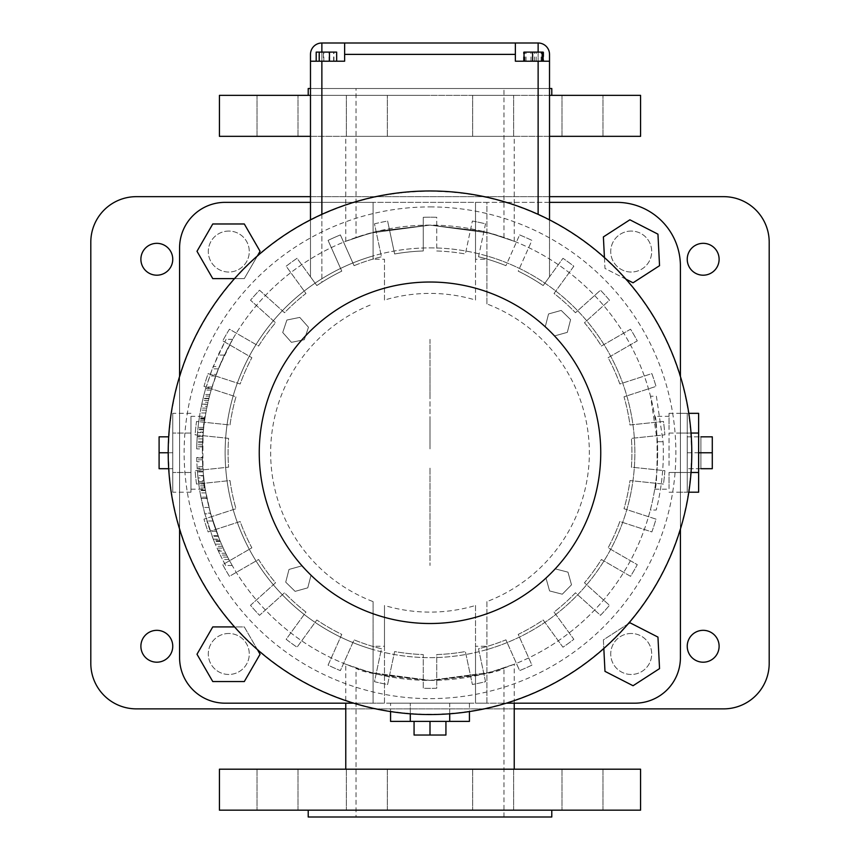 <?xml version="1.0" encoding="UTF-8"?>
<svg xmlns="http://www.w3.org/2000/svg" width="860" height="860" viewBox="0 0 860 860"><rect width="100%" height="100%" fill="white"/><g stroke="black" fill="none" stroke-linecap="round" stroke-linejoin="round"><path stroke-width="0.64" stroke-dasharray="4.3 3.22" d="M430 247.884A204.884 204.884 0 0 1 607.429 555.205A204.884 204.884 0 0 1 252.571 555.205A204.884 204.884 0 0 1 430 247.884A204.884 204.884 0 0 1 607.429 555.205A204.884 204.884 0 0 1 252.571 555.205A204.884 204.884 0 0 1 430 247.884M475.526 259.269L475.526 202.358L373.089 202.358L373.089 259.269L384.474 259.269L384.474 300.054A159.358 159.358 0 0 1 475.526 300.054L475.526 259.269L486.91 259.269L486.91 303.924A159.358 159.358 0 0 1 486.91 601.613L486.91 646.268L475.526 646.268L475.526 605.472A159.358 159.358 0 0 1 384.474 605.472L384.474 646.268L373.089 646.268L373.089 703.179L373.089 649.579A204.884 204.884 0 0 1 373.089 255.947L373.089 202.358L310.481 202.358M373.089 259.269L373.089 255.947M373.089 646.268L373.089 601.613A159.358 159.358 0 0 1 373.089 303.924M282.725 332.498L286.885 320.027L299.764 317.404L308.482 327.241L304.311 339.711L291.433 342.334L282.725 332.498L286.885 320.027L299.764 317.404L308.482 327.241L304.311 339.711L291.433 342.334L282.725 332.498M549.572 590.928L546.046 578.264L555.248 568.879L567.976 572.158L571.502 584.821L562.3 594.206L549.572 590.928L546.046 578.264L555.248 568.879L567.976 572.158L571.502 584.821L562.3 594.206L549.572 590.928M567.321 332.358L554.668 335.884L545.283 326.682L548.551 313.954L561.214 310.428L570.599 319.63L567.321 332.358L554.668 335.884L545.283 326.682L548.551 313.954L561.214 310.428L570.599 319.63L567.321 332.358M311.051 575.114L307.772 587.842L295.109 591.368L285.724 582.166L289.003 569.438L301.666 565.912L311.051 575.114L307.772 587.842L295.109 591.368L285.724 582.166L289.003 569.438L301.666 565.912L311.051 575.114M475.526 300.054L475.526 202.358L486.91 202.358L486.91 259.269M549.519 202.358L486.91 202.358L486.91 255.947A204.884 204.884 0 0 1 486.91 649.579L486.91 703.179L475.526 703.179L475.526 646.268M616.674 202.358L225.116 202.358A45.526 45.526 0 0 0 179.589 247.884L179.589 657.642A45.526 45.526 0 0 0 225.116 703.179L634.884 703.179A45.526 45.526 0 0 0 680.411 657.642L680.411 266.095A63.737 63.737 0 0 0 616.674 202.358M384.474 300.054L384.474 259.269M384.474 253.001A204.884 204.884 0 0 1 475.526 253.001M384.474 646.268L384.474 703.179L353.643 703.179M384.474 652.525L384.474 703.179L475.526 703.179L475.526 652.525A204.884 204.884 0 0 1 384.474 652.525L384.474 605.472M475.526 605.472L475.526 652.525M486.91 646.268L486.91 703.179L506.357 703.179M486.91 601.613L486.91 649.579M486.91 303.924L486.91 255.947M373.089 601.613L373.089 649.579M680.411 529.115L680.411 376.411M629.875 622.726L603.387 639.861L604.978 671.359L633.057 685.732L659.545 668.607L657.954 637.099L629.875 622.726M629.875 219.794L603.387 236.919L604.978 268.427L633.057 282.8L659.545 265.675L657.954 234.167L629.875 219.794M430 225.116A227.642 227.642 0 0 0 232.856 566.589A227.642 227.642 0 0 0 627.144 566.589A227.642 227.642 0 0 0 430 225.116L370.423 233.049L345.774 241.273L370.423 233.049L430 225.116A227.642 227.642 0 0 0 232.856 566.589A227.642 227.642 0 0 0 627.144 566.589A227.642 227.642 0 0 0 430 225.116L489.577 233.049L514.226 241.273L489.577 233.049L430 225.116M228.781 633.487A20.489 20.489 0 0 0 211.044 664.221A20.489 20.489 0 0 0 246.53 664.221A20.489 20.489 0 0 0 228.781 633.487A20.489 20.489 0 0 0 211.044 664.221A20.489 20.489 0 0 0 246.53 664.221A20.489 20.489 0 0 0 228.781 633.487M631.218 633.487A20.489 20.489 0 0 0 613.47 664.221A20.489 20.489 0 0 0 648.956 664.221A20.489 20.489 0 0 0 631.218 633.487A20.489 20.489 0 0 0 613.47 664.221A20.489 20.489 0 0 0 648.956 664.221A20.489 20.489 0 0 0 631.218 633.487M631.218 231.06A20.489 20.489 0 0 0 613.47 261.795A20.489 20.489 0 0 0 648.956 261.795A20.489 20.489 0 0 0 631.218 231.06A20.489 20.489 0 0 0 613.47 261.795A20.489 20.489 0 0 0 648.956 261.795A20.489 20.489 0 0 0 631.218 231.06M228.781 231.06A20.489 20.489 0 0 0 211.044 261.795A20.489 20.489 0 0 0 246.53 261.795A20.489 20.489 0 0 0 228.781 231.06A20.489 20.489 0 0 0 211.044 261.795A20.489 20.489 0 0 0 246.53 261.795A20.489 20.489 0 0 0 228.781 231.06M179.589 376.411L179.589 529.115M244.304 223.976L212.764 223.976L196.994 251.292L212.764 278.618L244.304 278.618L260.075 251.292L244.304 223.976M196.994 654.234L212.764 681.55L244.304 681.55L260.075 654.234L244.304 626.918L212.764 626.918L196.994 654.234M430 206.905A245.863 245.863 0 0 1 642.925 575.695A245.863 245.863 0 0 1 217.075 575.695A245.863 245.863 0 0 1 430 206.905M390.569 703.179L410.285 703.179L390.569 703.179L390.569 711.575M410.285 713.811L410.285 703.179L410.285 721.389L449.715 721.389L449.715 703.179L410.285 703.179L469.431 703.179L449.715 703.179L449.715 713.811M680.411 492.2L680.411 472.484L680.411 492.2L688.806 492.2M691.053 472.484L680.411 472.484L698.621 472.484L698.621 433.053L680.411 433.053L680.411 472.484L680.411 413.337L680.411 433.053L691.053 433.053M628.176 623.833L603.387 639.861L603.827 648.515M604.429 257.548L604.978 268.427L625.962 279.167M205.282 416.337C202.1 414.079 202.1 491.447 205.282 489.19C202.1 491.447 202.1 414.079 205.282 416.337L190.974 416.337L190.974 489.19L190.974 416.337M202.874 468.152L203.498 475.548A227.642 227.642 0 0 0 204.497 483.965L198.757 483.965A233.339 233.339 0 0 1 197.778 475.548L197.08 466.69A233.339 233.339 0 0 1 196.714 457.509L202.401 457.509A227.642 227.642 0 0 0 202.777 466.69L202.874 468.152L197.166 468.152M202.401 457.509L202.53 461.712L196.832 461.712L196.714 457.509M204.497 483.965L204.25 482.084A227.642 227.642 0 0 0 205.518 490.619L210.496 513.108L219.343 539.048L210.7 513.85L206.991 498.51A227.642 227.642 0 0 1 205.411 489.974L204.766 485.835A227.642 227.642 0 0 1 203.755 477.945L198.026 477.945L197.811 475.913L203.53 475.913L204.056 480.514A227.642 227.642 0 0 0 204.777 485.9L205.088 487.942A227.642 227.642 0 0 1 204.207 481.793L202.928 468.99A227.642 227.642 0 0 1 202.465 459.788L202.412 457.982A227.642 227.642 0 0 0 202.53 461.712M202.928 468.99L197.23 468.99L197.445 471.828L203.164 471.914L197.445 471.914L198.477 481.793L204.207 481.793M205.916 492.909L200.143 492.909L204.594 513.108L210.496 513.108L219.343 539.048L210.7 513.85L204.798 513.85L201.143 498.305L206.959 498.305M209.517 396.105A227.642 227.642 0 0 1 211.151 390.075L218.375 368.865L212.065 386.978A227.642 227.642 0 0 0 208.873 398.664L203.025 398.664A233.339 233.339 0 0 1 206.131 386.978L212.269 368.865L205.239 390.075A233.339 233.339 0 0 0 203.648 396.105L209.517 396.105L208.873 398.664M216.268 374.39L224.363 355.105L232.619 339.356L219.3 366.564L216.268 374.39L210.216 374.39L218.075 355.105L226.072 339.356L213.173 366.564L219.3 366.564M211.614 388.494L209.937 394.504A227.642 227.642 0 0 0 207.572 404.308L201.745 404.308A233.339 233.339 0 0 1 204.056 394.504L205.69 388.494L211.614 388.494A227.642 227.642 0 0 0 208.969 398.287L208.442 400.448A227.642 227.642 0 0 0 207.142 406.307L201.337 406.307A233.339 233.339 0 0 1 202.605 400.448L203.111 398.287A233.339 233.339 0 0 1 205.69 388.494M207.142 406.307L207.604 404.157A227.642 227.642 0 0 0 205.852 412.983L204.874 418.992A227.642 227.642 0 0 1 206.378 410.166L206.776 408.113A227.642 227.642 0 0 1 208.023 402.254L207.572 404.308M203.519 429.742L197.8 429.742L197.542 432.58L203.25 432.58L203.519 429.742A227.642 227.642 0 0 1 204.68 420.293L204.949 418.476A227.642 227.642 0 0 0 204.444 421.991L198.703 421.991L199.294 417.799A233.339 233.339 0 0 0 198.036 427.431L203.766 427.431L202.939 436.407A227.642 227.642 0 0 0 202.487 444.824L202.433 446.706L196.736 446.706A233.339 233.339 0 0 1 197.08 438.89L197.209 436.858L202.906 436.858L202.637 441.459A227.642 227.642 0 0 0 202.433 446.845L202.39 448.888L196.693 448.888A233.339 233.339 0 0 1 196.875 442.728L197.574 432.096L203.293 432.096L203.239 432.655L197.531 432.655L197.574 432.096M202.39 448.888A227.642 227.642 0 0 1 202.573 442.728L203.293 432.096M202.433 446.845L196.736 446.845A233.339 233.339 0 0 1 196.94 441.459L197.08 438.89L202.777 438.89A227.642 227.642 0 0 0 202.433 446.706M204.444 421.991L205.056 417.799A227.642 227.642 0 0 0 203.766 427.431M221.504 544.144A227.642 227.642 0 0 1 217.946 535.554L220.235 541.209L214.075 541.209L211.839 535.554A233.339 233.339 0 0 0 215.301 544.144L221.504 544.144L222.46 546.304A227.642 227.642 0 0 0 225.739 553.259L219.418 553.259A233.339 233.339 0 0 1 216.225 546.304L215.301 544.144M219.827 540.22L220.386 541.563A227.642 227.642 0 0 0 224.234 550.163L217.956 550.163A233.339 233.339 0 0 1 214.215 541.563L213.678 540.22L219.827 540.22M225.739 553.259L224.697 551.109A227.642 227.642 0 0 0 228.91 559.473L232.221 565.493A227.642 227.642 0 0 1 227.685 557.119L226.631 555.066A227.642 227.642 0 0 1 223.277 548.11L224.234 550.163M654.718 416.337C657.9 414.079 657.9 491.447 654.718 489.19C657.9 491.447 657.9 414.079 654.718 416.337L669.026 416.337M345.774 664.253L370.423 672.477L429.989 680.411L489.577 672.477L514.226 664.253L489.577 672.477L430 680.411L370.423 672.477L345.774 664.253L345.774 703.179M650.321 510.044A227.642 227.642 0 0 0 657.384 441.75L650.515 396.223L657.384 441.75A227.642 227.642 0 0 1 650.321 510.044L656.201 510.044L650.321 510.044M234.533 278.618L244.304 278.618L257.409 255.925M257.409 649.612L244.304 626.918L234.533 626.918M390.569 721.389L410.285 721.389M469.431 703.179L469.431 711.575M449.715 721.389L469.431 721.389M698.621 492.2L698.621 472.484M680.411 413.337L688.806 413.337M698.621 433.053L698.621 413.337M345.774 241.273L345.774 136.331L514.226 136.331L345.774 136.331M345.774 708.866L514.226 708.866M549.519 196.66L310.481 196.66M203.498 475.548L197.778 475.548M202.777 466.69L197.08 466.69M197.23 468.99A233.339 233.339 0 0 1 196.768 459.788L196.725 457.982A233.339 233.339 0 0 0 196.832 461.712M202.465 459.788L196.768 459.788M203.121 471.409L197.413 471.409M205.088 487.942L199.326 487.942A233.339 233.339 0 0 1 198.477 481.793M204.777 485.9L199.025 485.9A233.339 233.339 0 0 1 198.316 480.514L204.056 480.514M204.766 485.835L199.015 485.835A233.339 233.339 0 0 1 198.026 477.945L198.316 480.514M205.411 489.974L199.649 489.974L199.015 485.835M206.991 498.51L201.186 498.51A233.339 233.339 0 0 1 199.649 489.974M204.594 513.108L213.205 539.059L204.594 513.108M205.518 490.619L199.756 490.619A233.339 233.339 0 0 1 198.509 482.084L204.25 482.084M212.065 386.978L206.131 386.978M211.151 390.075L205.239 390.075M215.688 375.992L209.657 375.992M218.375 368.865L212.269 368.865M232.619 339.356L226.072 339.356M224.363 355.105L218.075 355.105M210.216 374.39L213.173 366.564M209.937 394.504L204.056 394.504M206.776 408.113L200.971 408.113A233.339 233.339 0 0 1 202.197 402.254L208.023 402.254M204.874 418.992L199.122 418.992A233.339 233.339 0 0 1 200.584 410.166L200.971 408.113M206.378 410.166L200.584 410.166M199.122 418.992L200.079 412.983A233.339 233.339 0 0 1 201.777 404.157L207.604 404.157M205.852 412.983L200.079 412.983M208.442 400.448L202.605 400.448M208.969 398.287L203.111 398.287M197.8 429.742A233.339 233.339 0 0 1 198.929 420.293L199.197 418.476A233.339 233.339 0 0 0 198.703 421.991M204.68 420.293L198.929 420.293M202.573 442.728L196.875 442.728M202.637 441.459L196.94 441.459M202.487 444.824L196.8 444.824A233.339 233.339 0 0 1 197.241 436.407L202.939 436.407M203.605 428.968L197.875 428.968L197.241 436.407M205.056 417.799L199.294 417.799M218.279 536.414L212.173 536.414M220.386 541.563L214.215 541.563M226.631 555.066L220.289 555.066A233.339 233.339 0 0 1 217.032 548.11L223.277 548.11M232.221 565.493L225.696 565.493A233.339 233.339 0 0 1 221.299 557.119L220.289 555.066M227.685 557.119L221.299 557.119M225.696 565.493L222.493 559.473A233.339 233.339 0 0 1 218.397 551.109L224.697 551.109M228.91 559.473L222.493 559.473M222.46 546.304L216.225 546.304M217.946 535.554L211.839 535.554M669.026 429.527L669.026 413.337L669.026 429.527M669.026 465.443L669.026 433.053L669.026 465.443M669.026 488.673L669.026 472.484L669.026 488.673M345.774 769.195L514.226 769.195L345.774 769.195M656.384 396.223L663.082 441.75A233.339 233.339 0 0 1 656.201 510.044A233.339 233.339 0 0 0 663.082 441.75L657.384 441.75L663.082 441.75L657.384 441.75L663.082 441.75L656.384 396.223L650.515 396.223M430 190.974A261.795 261.795 0 0 1 656.717 583.661A261.795 261.795 0 0 1 203.282 583.661A261.795 261.795 0 0 1 430 190.974A261.795 261.795 0 0 1 656.717 583.661A261.795 261.795 0 0 1 203.282 583.661A261.795 261.795 0 0 1 430 190.974A261.795 261.795 0 0 1 656.717 583.661A261.795 261.795 0 0 1 203.282 583.661A261.795 261.795 0 0 1 430 190.974M430 721.389L414.068 721.389L445.931 721.389L430 721.389L430 735.042L445.931 735.042L445.931 721.389M414.068 721.389L414.068 735.042L430 735.042M698.621 452.768L698.621 436.826L698.621 452.768L712.284 452.768L712.284 436.826L687.237 436.826L687.237 468.7L687.237 436.826L700.9 436.826L700.9 468.7L700.9 436.826M700.9 468.7L687.237 468.7L712.284 468.7L712.284 452.768M310.481 136.331L549.519 136.331M640.571 136.331L219.429 136.331M472.667 136.331L513.646 136.331L472.667 136.331L513.646 136.331L472.667 136.331L472.667 95.363L513.646 95.363L472.667 95.363L513.646 95.363L472.667 95.363L472.667 136.331M561.988 136.331L602.967 136.331L561.988 136.331L602.967 136.331L561.988 136.331L561.988 95.363L602.967 95.363L561.988 95.363L602.967 95.363L561.988 95.363L561.988 136.331M346.354 136.331L387.333 136.331L346.354 136.331L387.333 136.331L346.354 136.331L346.354 95.363L387.333 95.363L346.354 95.363L387.333 95.363L346.354 95.363L346.354 136.331M257.032 136.331L298.012 136.331L257.032 136.331L298.012 136.331L257.032 136.331L257.032 95.363L298.012 95.363L257.032 95.363L298.012 95.363L257.032 95.363L257.032 136.331M90.805 663.339A45.526 45.526 0 0 0 136.331 708.866L723.668 708.866A45.526 45.526 0 0 0 769.195 663.339L769.195 242.187A45.526 45.526 0 0 0 723.668 196.66L136.331 196.66A45.526 45.526 0 0 0 90.805 242.187L90.805 663.339M140.889 259.269A15.931 15.931 0 0 0 164.787 273.061A15.931 15.931 0 0 0 164.787 245.465A15.931 15.931 0 0 0 140.889 259.269M687.237 259.269A15.931 15.931 0 0 0 711.145 273.061A15.931 15.931 0 0 0 711.145 245.465A15.931 15.931 0 0 0 687.237 259.269M140.889 646.268A15.931 15.931 0 0 0 164.787 660.061A15.931 15.931 0 0 0 164.787 632.466A15.931 15.931 0 0 0 140.889 646.268M687.237 646.268A15.931 15.931 0 0 0 711.145 660.061A15.931 15.931 0 0 0 711.145 632.466A15.931 15.931 0 0 0 687.237 646.268M190.974 416.853L190.974 429.527L190.974 416.853M190.974 429.527L190.974 465.443L190.974 429.527M190.974 465.443L190.974 488.673L190.974 465.443M190.974 488.673L190.974 492.2L190.974 488.673M198.757 483.965L198.509 482.084M200.143 492.909L199.756 490.619M199.326 487.942L199.025 485.9M202.874 506.239L200.928 497.166L202.874 506.239M209.829 530.05L206.862 520.988L209.829 530.05M202.412 457.982L196.725 457.982M203.025 398.664L203.648 396.105M201.337 406.307L201.777 404.157M201.745 404.308L202.197 402.254M197.875 428.968L198.036 427.431M196.736 446.706L196.8 444.824M196.693 448.888L196.736 446.845M204.949 418.476L199.197 418.476M219.418 553.259L218.397 551.109M217.956 550.163L217.032 548.11M640.571 769.195L219.429 769.195M513.646 769.195L472.667 769.195L513.646 769.195L472.667 769.195L513.646 769.195L513.646 810.174L472.667 810.174L513.646 810.174L472.667 810.174L513.646 810.174L513.646 769.195M387.333 769.195L346.354 769.195L387.333 769.195L346.354 769.195L387.333 769.195L387.333 810.174L346.354 810.174L387.333 810.174L346.354 810.174L387.333 810.174L387.333 769.195M298.012 769.195L257.032 769.195L298.012 769.195L257.032 769.195L298.012 769.195L298.012 810.174L257.032 810.174L298.012 810.174L257.032 810.174L298.012 810.174L298.012 769.195M602.967 769.195L561.988 769.195L602.967 769.195L561.988 769.195L602.967 769.195L602.967 810.174L561.988 810.174L602.967 810.174L561.988 810.174L602.967 810.174L602.967 769.195M310.481 95.363L549.519 95.363M640.571 95.363L219.429 95.363M190.974 433.053L172.763 433.053L172.763 413.337L172.763 492.2L172.763 433.053L190.974 433.053M190.974 413.337L172.763 413.337M190.974 472.484L172.763 472.484L190.974 472.484M190.974 492.2L172.763 492.2M208.722 506.239L206.722 497.166L208.722 506.239M215.871 530.05L212.818 520.988L215.871 530.05M669.026 433.053L687.237 433.053L687.237 413.337L687.237 472.484L687.237 433.053L669.026 433.053M669.026 413.337L687.237 413.337M669.026 472.484L687.237 472.484L687.237 492.2L687.237 472.484L669.026 472.484M669.026 492.2L687.237 492.2M640.571 810.174L219.429 810.174M321.866 214.344L321.866 282.252A201.917 201.917 0 0 1 341.775 271.147L328.079 240.392A235.565 235.565 0 0 1 340.377 234.92L354.073 265.675A201.917 201.917 0 0 1 381.464 256.774L374.465 223.837A235.565 235.565 0 0 1 387.623 221.041L394.622 253.979A201.917 201.917 0 0 1 423.27 250.97L423.27 217.3A235.565 235.565 0 0 1 436.729 217.3L436.729 250.97A201.917 201.917 0 0 1 465.378 253.979L472.377 221.041A235.565 235.565 0 0 1 485.534 223.837L478.536 256.774A201.917 201.917 0 0 1 505.927 265.675L519.623 234.92A235.565 235.565 0 0 1 531.921 240.392L518.225 271.147A201.917 201.917 0 0 1 543.165 285.552L562.956 258.312A235.565 235.565 0 0 1 573.846 266.224L554.055 293.464A201.917 201.917 0 0 1 575.458 312.728L600.484 290.207A235.565 235.565 0 0 1 609.493 300.204L584.467 322.737A201.917 201.917 0 0 1 601.398 346.032L630.552 329.197A235.565 235.565 0 0 1 637.282 340.861L608.128 357.695A201.917 201.917 0 0 1 619.845 384.001L651.858 373.595A235.565 235.565 0 0 1 656.019 386.398L624.005 396.804A201.917 201.917 0 0 1 629.993 424.98L663.479 421.454A235.565 235.565 0 0 1 664.877 434.848L631.401 438.363A201.917 201.917 0 0 1 631.401 467.163L664.877 470.689A235.565 235.565 0 0 1 663.479 484.072L629.993 480.557A201.917 201.917 0 0 1 624.005 508.722L656.019 519.128A235.565 235.565 0 0 1 651.858 531.931L619.845 521.525A201.917 201.917 0 0 1 608.128 547.831L637.282 564.665A235.565 235.565 0 0 1 630.552 576.329L601.398 559.495A201.917 201.917 0 0 1 584.467 582.79L609.493 605.322A235.565 235.565 0 0 1 600.484 615.33L575.458 592.798A201.917 201.917 0 0 1 554.055 612.073L573.846 639.303A235.565 235.565 0 0 1 562.956 647.214L543.165 619.985A201.917 201.917 0 0 1 518.225 634.379L531.921 665.135A235.565 235.565 0 0 1 519.623 670.617L505.927 639.851A201.917 201.917 0 0 1 478.536 648.752L485.534 681.69A235.565 235.565 0 0 1 472.377 684.485L465.378 651.558A201.917 201.917 0 0 1 436.729 654.567L436.729 688.236A235.565 235.565 0 0 1 423.27 688.236L423.27 654.567A201.917 201.917 0 0 1 394.622 651.558L387.623 684.485A235.565 235.565 0 0 1 374.465 681.69L381.464 648.752A201.917 201.917 0 0 1 354.073 639.851L340.377 670.617A235.565 235.565 0 0 1 328.079 665.135L341.775 634.379A201.917 201.917 0 0 1 316.835 619.985L297.044 647.214A235.565 235.565 0 0 1 286.154 639.303L305.945 612.073A201.917 201.917 0 0 1 284.542 592.798L259.516 615.33A235.565 235.565 0 0 1 250.507 605.322L275.533 582.79A201.917 201.917 0 0 1 258.602 559.495L229.448 576.329A235.565 235.565 0 0 1 222.719 564.665L251.873 547.831A201.917 201.917 0 0 1 240.155 521.525L208.142 531.931A235.565 235.565 0 0 1 203.981 519.128L235.995 508.722A201.917 201.917 0 0 1 230.007 480.557L196.521 484.072A235.565 235.565 0 0 1 195.123 470.689L228.599 467.163A201.917 201.917 0 0 1 228.599 438.363L195.123 434.848A235.565 235.565 0 0 1 196.521 421.454L230.007 424.98A201.917 201.917 0 0 1 235.995 396.804L203.981 386.398A235.565 235.565 0 0 1 208.142 373.595L240.155 384.001A201.917 201.917 0 0 1 251.873 357.695L222.719 340.861A235.565 235.565 0 0 1 229.448 329.197L258.602 346.032A201.917 201.917 0 0 1 275.533 322.737L250.507 300.204A235.565 235.565 0 0 1 259.516 290.207L284.542 312.728A201.917 201.917 0 0 1 305.945 293.464L286.154 266.224A235.565 235.565 0 0 1 297.044 258.312L316.835 285.552A201.917 201.917 0 0 1 341.775 271.147L328.079 240.392A235.565 235.565 0 0 1 340.377 234.92L354.073 265.675A201.917 201.917 0 0 1 381.464 256.774L374.465 223.837A235.565 235.565 0 0 1 387.623 221.041L394.622 253.979A201.917 201.917 0 0 1 423.27 250.97L423.27 217.3A235.565 235.565 0 0 1 436.729 217.3L436.729 250.97A201.917 201.917 0 0 1 465.378 253.979L472.377 221.041A235.565 235.565 0 0 1 485.534 223.837L478.536 256.774A201.917 201.917 0 0 1 505.927 265.675L519.623 234.92A235.565 235.565 0 0 1 531.921 240.392L518.225 271.147A201.917 201.917 0 0 1 538.134 282.252L543.165 285.552L549.519 276.812L549.519 61.21L515.366 61.21L515.366 43L538.134 43A11.384 11.384 0 0 1 549.519 54.384L549.519 61.21M430 95.363L308.213 95.363L430 95.363M168.205 452.768L172.763 452.768L172.763 436.826L172.763 452.768L159.1 452.768L159.1 468.7L172.763 468.7L172.763 452.768L172.763 468.7L168.689 468.7M430 810.174L308.213 810.174L430 810.174M549.519 219.848L549.519 276.812L543.165 285.552A201.917 201.917 0 0 0 518.225 271.147A201.917 201.917 0 0 1 538.134 282.252L543.165 285.552L562.956 258.312A235.565 235.565 0 0 1 573.846 266.224L554.055 293.464A201.917 201.917 0 0 1 575.458 312.728L600.484 290.207A235.565 235.565 0 0 1 609.493 300.204L584.467 322.737A201.917 201.917 0 0 1 601.398 346.032L630.552 329.197A235.565 235.565 0 0 1 637.282 340.861L608.128 357.695A201.917 201.917 0 0 1 619.845 384.001L651.858 373.595A235.565 235.565 0 0 1 656.019 386.398L624.005 396.804A201.917 201.917 0 0 1 629.993 424.98L663.479 421.454A235.565 235.565 0 0 1 664.877 434.848L631.401 438.363A201.917 201.917 0 0 1 631.401 467.163L664.877 470.689A235.565 235.565 0 0 1 663.479 484.072L629.993 480.557A201.917 201.917 0 0 1 624.005 508.722L656.019 519.128A235.565 235.565 0 0 1 651.858 531.931L619.845 521.525A201.917 201.917 0 0 1 608.128 547.831L637.282 564.665A235.565 235.565 0 0 1 630.552 576.329L601.398 559.495A201.917 201.917 0 0 1 584.467 582.79L609.493 605.322A235.565 235.565 0 0 1 600.484 615.33L575.458 592.798A201.917 201.917 0 0 1 554.055 612.073L573.846 639.303A235.565 235.565 0 0 1 562.956 647.214L543.165 619.985A201.917 201.917 0 0 1 518.225 634.379L531.921 665.135A235.565 235.565 0 0 1 519.623 670.617L505.927 639.851A201.917 201.917 0 0 1 478.536 648.752L485.534 681.69A235.565 235.565 0 0 1 472.377 684.485L465.378 651.558A201.917 201.917 0 0 1 436.729 654.567L436.729 688.236A235.565 235.565 0 0 1 423.27 688.236L423.27 654.567A201.917 201.917 0 0 1 394.622 651.558L387.623 684.485A235.565 235.565 0 0 1 374.465 681.69L381.464 648.752A201.917 201.917 0 0 1 354.073 639.851L340.377 670.617A235.565 235.565 0 0 1 328.079 665.135L341.775 634.379A201.917 201.917 0 0 1 316.835 619.985L297.044 647.214A235.565 235.565 0 0 1 286.154 639.303L305.945 612.073A201.917 201.917 0 0 1 284.542 592.798L259.516 615.33A235.565 235.565 0 0 1 250.507 605.322L275.533 582.79A201.917 201.917 0 0 1 258.602 559.495L229.448 576.329A235.565 235.565 0 0 1 222.719 564.665L251.873 547.831A201.917 201.917 0 0 1 240.155 521.525L208.142 531.931A235.565 235.565 0 0 1 203.981 519.128L235.995 508.722A201.917 201.917 0 0 1 230.007 480.557L196.521 484.072A235.565 235.565 0 0 1 195.123 470.689L228.599 467.163A201.917 201.917 0 0 1 228.599 438.363L195.123 434.848A235.565 235.565 0 0 1 196.521 421.454L230.007 424.98A201.917 201.917 0 0 1 235.995 396.804L203.981 386.398A235.565 235.565 0 0 1 208.142 373.595L240.155 384.001A201.917 201.917 0 0 1 251.873 357.695L222.719 340.861A235.565 235.565 0 0 1 229.448 329.197L258.602 346.032A201.917 201.917 0 0 1 275.533 322.737L250.507 300.204A235.565 235.565 0 0 1 259.516 290.207L284.542 312.728A201.917 201.917 0 0 1 305.945 293.464L286.154 266.224A235.565 235.565 0 0 1 297.044 258.312L316.835 285.552L310.481 276.812L310.481 61.21L344.634 61.21L344.634 43L344.634 61.21L321.866 61.21L344.634 61.21L344.634 43L515.366 43L515.366 61.21L538.134 61.21L538.134 43M310.481 61.21L321.866 61.21L321.866 43A11.384 11.384 0 0 0 310.481 54.384L310.481 61.21L321.866 61.21L321.866 282.252A201.917 201.917 0 0 1 341.775 271.147L328.079 240.392L341.775 271.147A201.917 201.917 0 0 0 316.835 285.552L321.866 282.252L316.835 285.552L310.481 276.812L310.481 219.848M354.073 265.675L340.377 234.92L354.073 265.675A201.917 201.917 0 0 1 381.464 256.774L374.465 223.837L381.464 256.774A201.917 201.917 0 0 0 354.073 265.675M394.622 253.979L387.623 221.041L394.622 253.979A201.917 201.917 0 0 1 423.27 250.97L423.27 217.3L423.27 250.97A201.917 201.917 0 0 0 394.622 253.979M310.481 88.526L549.519 88.526M551.787 88.526L308.213 88.526M159.1 452.768L159.1 436.826L168.689 436.826M687.237 452.768L700.9 452.768L687.237 452.768M551.787 817L308.213 817M374.465 223.837A235.565 235.565 0 0 1 387.623 221.041A235.565 235.565 0 0 0 374.465 223.837M328.079 240.392A235.565 235.565 0 0 1 340.377 234.92A235.565 235.565 0 0 0 328.079 240.392M519.623 234.92A235.565 235.565 0 0 1 531.921 240.392A235.565 235.565 0 0 0 519.623 234.92M478.536 256.774A201.917 201.917 0 0 1 505.927 265.675A201.917 201.917 0 0 0 478.536 256.774M472.377 221.041A235.565 235.565 0 0 1 485.534 223.837A235.565 235.565 0 0 0 472.377 221.041M436.729 250.97A201.917 201.917 0 0 1 465.378 253.979A201.917 201.917 0 0 0 436.729 250.97M423.27 217.3A235.565 235.565 0 0 1 436.729 217.3A235.565 235.565 0 0 0 423.27 217.3M356.019 88.526L503.981 88.526L356.019 88.526L356.019 237.478L377.68 231.211L430 225.116L482.32 231.211L503.981 237.478L482.32 231.211L430 225.116L377.68 231.211L356.019 237.478M356.019 817L503.981 817L356.019 817L356.019 668.059C360.362 672.262 385.022 676.39 430 680.411C474.978 676.39 499.638 672.262 503.981 668.059L482.32 674.315L430 680.411L377.68 674.315L356.019 668.059M515.366 43L515.366 61.21L538.134 61.21L538.134 52.105M543.703 61.21L523.461 61.21L543.703 61.21L543.703 52.105L523.461 52.105L543.703 52.105M318.899 61.21L336.539 61.21L318.899 61.21L318.899 52.105L316.297 52.105L336.539 52.105L318.899 52.105M532.619 61.21L543.122 61.21L532.619 61.21M323.381 61.21L336.658 61.21L323.381 61.21L323.381 52.105L316.19 52.105M536.178 61.21L536.178 52.105M541.101 61.21L541.101 52.105M530.975 61.21L530.975 52.105M523.461 61.21L523.461 52.105M526.062 61.21L526.062 52.105M321.866 43L344.634 43M316.297 61.21L316.297 52.105M329.025 61.21L329.025 52.105M336.539 61.21L336.539 52.105M333.938 61.21L333.938 52.105M323.822 61.21L323.822 52.105M524.987 61.21L524.987 52.105L524.03 52.105M534.533 61.21L534.533 52.105L524.987 52.105M543.122 52.105L534.533 52.105M333.626 61.21L333.626 52.105L323.381 52.105M336.658 52.105L333.626 52.105M430 468.152L430 539.048L430 468.152M430 398.664L430 368.865L430 398.664M430 339.356L430 374.39L430 339.356M430 394.504L430 418.992L430 394.504M430 418.476L430 448.888L430 418.476M430 540.22L430 565.493L430 540.22M430 191.296A261.462 261.462 0 0 1 656.438 583.499A261.462 261.462 0 0 1 203.562 583.499A261.462 261.462 0 0 1 430 191.296M538.134 214.344L538.134 61.21M344.634 54.384L515.366 54.384M321.866 61.21L321.866 52.105M514.226 241.273L514.226 136.331M190.974 489.19L205.282 489.19M213.258 539.188L219.397 539.188M654.718 489.19L669.026 489.19M514.226 703.179L514.226 664.253M513.646 136.331L513.646 95.363L513.646 136.331M602.967 136.331L602.967 95.363L602.967 136.331M387.333 136.331L387.333 95.363L387.333 136.331M298.012 136.331L298.012 95.363L298.012 136.331M206.722 497.166L200.928 497.166M209.023 507.464L203.164 507.464M212.818 520.988L206.862 520.988M216.322 531.287L210.27 531.287M472.667 769.195L472.667 810.174L472.667 769.195M346.354 769.195L346.354 810.174L346.354 769.195M257.032 769.195L257.032 810.174L257.032 769.195M561.988 769.195L561.988 810.174L561.988 769.195M503.981 237.478L503.981 88.526M503.981 817L503.981 668.059"/><path stroke-width="1.29" d="M680.411 376.411L680.411 266.095A63.737 63.737 0 0 0 616.674 202.358L549.519 202.358M310.481 202.358L225.116 202.358A45.526 45.526 0 0 0 179.589 247.884L179.589 376.411M506.357 703.179L634.884 703.179A45.526 45.526 0 0 0 680.411 657.642L680.411 529.115M179.589 529.115L179.589 657.642A45.526 45.526 0 0 0 225.116 703.179L353.643 703.179M603.827 648.515L604.978 671.359L633.057 685.732L659.545 668.607L657.954 637.099L629.875 622.726L628.176 623.833M625.962 279.167L633.057 282.8L659.545 265.675L657.954 234.167L629.875 219.794L603.387 236.919L604.429 257.548M257.409 255.925L260.075 251.292L244.304 223.976L212.764 223.976L196.994 251.292L212.764 278.618L234.533 278.618M234.533 626.918L212.764 626.918L196.994 654.234L212.764 681.55L244.304 681.55L260.075 654.234L257.409 649.612M390.569 711.575L390.569 721.389L410.285 721.389L410.285 713.811M449.715 713.811L449.715 721.389L410.285 721.389M469.431 711.575L469.431 721.389L449.715 721.389M688.806 492.2L698.621 492.2L698.621 472.484L691.053 472.484M691.053 433.053L698.621 433.053L698.621 472.484M688.806 413.337L698.621 413.337L698.621 433.053M310.481 196.66L136.331 196.66A45.526 45.526 0 0 0 90.805 242.187L90.805 663.339A45.526 45.526 0 0 0 136.331 708.866L345.774 708.866M514.226 708.866L723.668 708.866A45.526 45.526 0 0 0 769.195 663.339L769.195 242.187A45.526 45.526 0 0 0 723.668 196.66L549.519 196.66M140.889 259.269A15.931 15.931 0 0 0 164.787 273.061A15.931 15.931 0 0 0 164.787 245.465A15.931 15.931 0 0 0 140.889 259.269M687.237 259.269A15.931 15.931 0 0 0 711.145 273.061A15.931 15.931 0 0 0 711.145 245.465A15.931 15.931 0 0 0 687.237 259.269M140.889 646.268A15.931 15.931 0 0 0 164.787 660.061A15.931 15.931 0 0 0 164.787 632.466A15.931 15.931 0 0 0 140.889 646.268M687.237 646.268A15.931 15.931 0 0 0 711.145 660.061A15.931 15.931 0 0 0 711.145 632.466A15.931 15.931 0 0 0 687.237 646.268M345.774 769.195L345.774 703.179M549.519 136.331L640.571 136.331L640.571 95.363L549.519 95.363M310.481 95.363L219.429 95.363L219.429 136.331L310.481 136.331M430 769.195L640.571 769.195L640.571 810.174L219.429 810.174L219.429 769.195L430 769.195M414.068 721.389L414.068 735.042L430 735.042L430 721.389M445.931 721.389L445.931 735.042L430 735.042M700.9 468.7L712.284 468.7L712.284 452.768L698.621 452.768M700.9 436.826L712.284 436.826L712.284 452.768M549.519 88.526L551.787 88.526L551.787 95.363M308.213 95.363L308.213 88.526L310.481 88.526M168.205 452.768L159.1 452.768L159.1 468.7L168.689 468.7M168.689 436.826L159.1 436.826L159.1 452.768M308.213 810.174L308.213 817L551.787 817L551.787 810.174M549.519 219.848L549.519 61.21L515.366 61.21L515.366 43L321.866 43A11.384 11.384 0 0 0 310.481 54.384L310.481 61.21L321.866 61.21L321.866 214.344M549.519 61.21L549.519 54.384A11.384 11.384 0 0 0 538.134 43L515.366 43M310.481 61.21L310.481 219.848M321.866 61.21L344.634 61.21L344.634 43M542.165 61.21L542.165 52.105L543.122 52.105L543.122 61.21M532.619 61.21L532.619 52.105L542.165 52.105M524.03 61.21L524.03 52.105L532.619 52.105M430 190.974A261.795 261.795 0 0 1 656.717 583.661A261.795 261.795 0 0 1 203.282 583.661A261.795 261.795 0 0 1 430 190.974A261.795 261.795 0 0 1 656.717 583.661A261.795 261.795 0 0 1 203.282 583.661A261.795 261.795 0 0 1 430 190.974M316.19 61.21L316.19 52.105L336.658 52.105L336.658 61.21M329.455 61.21L329.455 52.105M319.221 61.21L319.221 52.105M538.134 61.21L538.134 214.344M344.634 54.384L515.366 54.384M538.134 52.105L538.134 43M321.866 52.105L321.866 43M430 282.026A170.731 170.731 0 0 1 577.866 538.134A170.731 170.731 0 0 1 282.134 538.134A170.731 170.731 0 0 1 430 282.026M514.226 769.195L514.226 703.179"/></g></svg>
